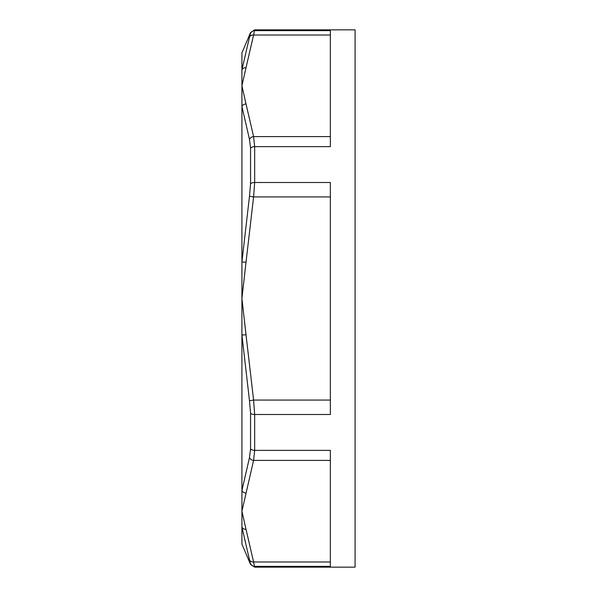<?xml version="1.0" encoding="UTF-8"?>
<svg xmlns="http://www.w3.org/2000/svg" width="597" height="597" viewBox="0 0 597 597"><rect width="100%" height="100%" fill="white"/><g stroke="black" fill="none" stroke-linecap="round" stroke-linejoin="round"><path stroke-width="0.9" d="M249.486 559.844L250.568 564.441L241.919 544.091L241.919 527.091L249.486 559.844A4.455 3.806 161.7 0 0 253.591 561.971L246.016 529.323A4.455 3.851 172.8 0 1 241.919 527.091L241.919 511.189L253.591 460.406L254.665 450.362L254.665 414.49L253.591 400.065L249.486 400.744L250.568 413.318L250.568 448.825L249.486 457.601A4.455 3.806 18.3 0 0 253.591 460.406L330.357 460.406M250.568 413.318A4.455 1.925 0 0 0 254.665 414.49L330.357 414.49L330.357 182.51L254.665 182.51A4.455 1.925 180 0 0 250.568 183.682L249.486 196.256L253.591 196.935L254.665 182.51L254.665 146.638L330.357 146.638L330.357 30.648L254.665 30.648A4.455 4.44 180 0 0 250.568 33.35L249.486 37.156A4.455 3.806 18.3 0 1 253.591 35.029L254.665 29.85L355.081 29.85L355.081 567.15L254.665 567.15L253.591 561.971L330.357 561.971M250.568 563.65A4.455 4.44 -0 0 0 254.665 566.352L330.357 566.352L330.357 450.362L254.665 450.362A4.455 2.515 180 0 1 250.568 448.825M330.357 400.065L253.591 400.065L246.016 334.768L241.919 335.029L249.486 400.744M246.016 334.768L241.919 298.5L241.919 490.562A4.455 3.851 7.2 0 0 246.016 493.055M249.486 457.601L241.919 490.562L241.919 511.189L246.016 529.323M250.568 148.175A4.455 2.515 -0 0 1 254.665 146.638L253.591 136.594L246.016 103.945A4.455 3.851 172.8 0 0 241.919 106.438L249.486 139.399L250.568 148.175L250.568 183.682M254.665 29.85L250.568 32.559L241.919 52.909L241.919 261.971L246.016 262.232L253.591 196.935L330.357 196.935M249.486 196.256L241.919 261.971L241.919 298.5L246.016 262.232M330.357 136.594L253.591 136.594A4.455 3.806 161.7 0 0 249.486 139.399M249.486 37.156L241.919 69.909A4.455 3.851 7.2 0 1 246.016 67.677L253.591 35.029L330.357 35.029M241.919 335.029L241.919 261.971L241.919 335.029M246.016 103.945L241.919 85.811L246.016 67.677M250.568 32.559L250.568 33.35A4.455 4.44 180 0 1 254.665 30.648M254.665 567.15L250.568 564.441"/></g></svg>
